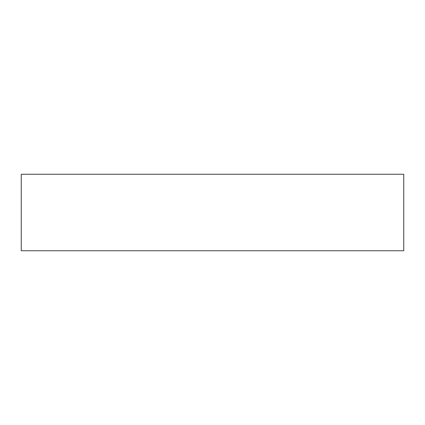 <?xml version="1.0" encoding="UTF-8"?>
<svg xmlns="http://www.w3.org/2000/svg" width="425" height="425" viewBox="0 0 425 425"><rect width="100%" height="100%" fill="white"/><g stroke="black" fill="none" stroke-linecap="round" stroke-linejoin="round"><path stroke-width="0.64" d="M21.25 174.25L403.75 174.25L403.75 250.75L21.25 250.75L21.25 174.25"/></g></svg>
